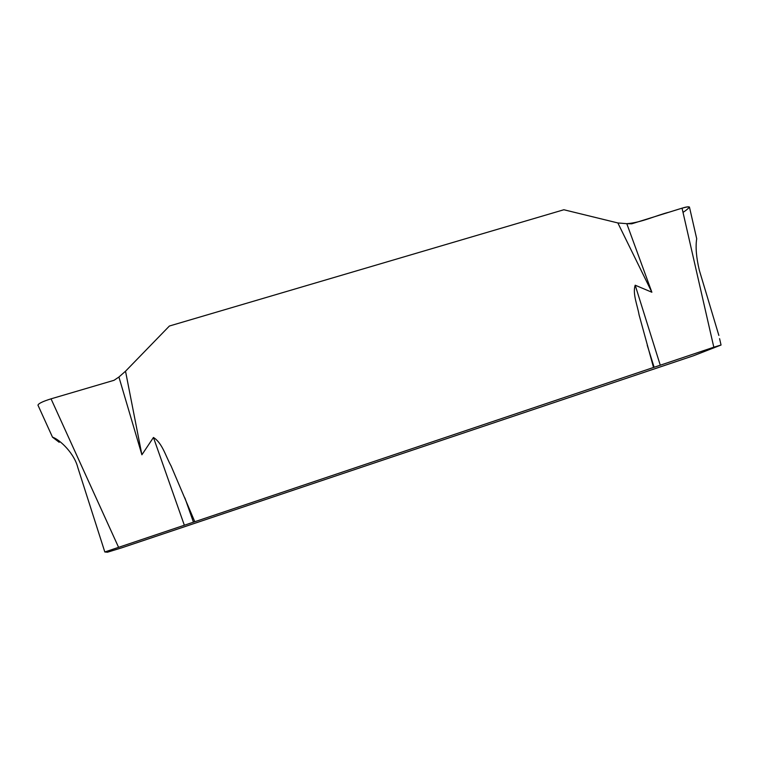 <?xml version="1.0" encoding="UTF-8"?>
<svg xmlns="http://www.w3.org/2000/svg" width="759" height="759" viewBox="0 0 759 759"><rect width="100%" height="100%" fill="white"/><g stroke="black" fill="none" stroke-linecap="round" stroke-linejoin="round"><path stroke-width="1.14" d="M719.579 338.637L721.05 345.032L693.641 355.705L122.36 547.619L107.465 552.22L104.818 551.973L713.811 347.205L682.047 208.165L631.744 223.81L626.792 223.687L651.867 292.234L617.854 222.947L563.861 209.75L169.399 326.019L125.52 371.217L141.895 454.793L153.451 437.469C162.35 443.019 165.737 456.387 171.088 465.96L194.627 521.329M721.05 345.032L713.811 347.205M52.485 437.146L53.064 437.345C60.692 440.343 74.439 453.863 77.76 467.383L104.818 551.973M53.064 437.345L59.202 442.307L52.57 437.231M718.858 335.431L699.314 270.213C696.278 257.443 695.415 246.95 696.705 238.743L689.466 207.131C688.849 206.486 686.383 206.827 682.047 208.165M653.499 367.365L639.078 314.852C637.418 305.165 632.389 293.6 635.198 285.213L651.867 292.234M141.895 454.793L118.916 377.024L114.04 380.297L51.043 398.836L118.423 546.983M125.52 371.217L118.916 377.024M683.015 212.397C686.411 210.167 688.536 208.374 689.381 206.989C687.208 206.182 677.332 209.702 669.599 212.036C655.396 215.613 641.573 222.605 626.792 223.687L617.854 222.947M38.092 405.353L37.969 405.183C38.358 403.551 42.713 401.435 51.043 398.836M635.198 285.213L660.292 365.269M654.106 367.214L647.237 345.269M184.257 525L153.451 437.469M184.892 497.913L193.327 521.822M52.561 437.307L37.969 405.183"/></g></svg>
